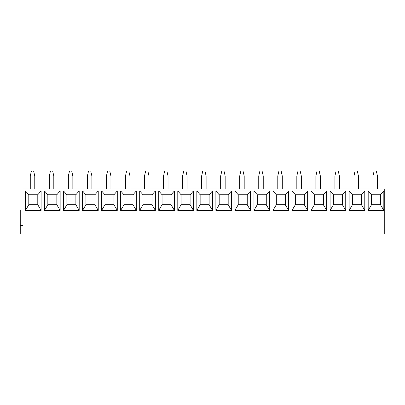 <?xml version="1.0" encoding="UTF-8"?>
<svg xmlns="http://www.w3.org/2000/svg" width="405" height="405" viewBox="0 0 405 405"><rect width="100%" height="100%" fill="white"/><g stroke="black" fill="none" stroke-linecap="round" stroke-linejoin="round"><path stroke-width="0.61" d="M22.999 212.995L384.75 212.995L384.75 189.008L22.999 189.008L22.999 233.984L20.25 233.984L20.25 209.998L22.999 209.998M22.999 225.489L20.25 225.489M22.999 233.984L384.75 233.984L384.75 212.995M383.824 190.957L383.824 210.398L368.185 210.398L368.185 190.957L383.824 190.957L380.503 194.754L380.503 204.748L383.824 210.398M364.783 190.957L364.783 210.398L349.145 210.398L349.145 190.957L364.783 190.957L361.462 194.754L361.462 204.748L364.783 210.398M345.748 190.957L345.748 210.398L330.105 210.398L330.105 190.957L345.748 190.957L342.422 194.754L342.422 204.748L345.748 210.398M326.708 190.957L326.708 210.398L311.065 210.398L311.065 190.957L326.708 190.957L323.382 194.754L323.382 204.748L326.708 210.398M307.668 190.957L307.668 210.398L292.025 210.398L292.025 190.957L307.668 190.957L304.342 194.754L304.342 204.748L307.668 210.398M288.628 190.957L288.628 210.398L272.985 210.398L272.985 190.957L288.628 190.957L285.302 194.754L285.302 204.748L288.628 210.398M269.588 190.957L269.588 210.398L253.945 210.398L253.945 190.957L269.588 190.957L266.267 194.754L266.267 204.748L269.588 210.398M250.548 190.957L250.548 210.398L234.905 210.398L234.905 190.957L250.548 190.957L247.227 194.754L247.227 204.748L250.548 210.398M231.508 190.957L231.508 210.398L215.87 210.398L215.87 190.957L231.508 190.957L228.187 194.754L228.187 204.748L231.508 210.398M212.468 190.957L212.468 210.398L196.83 210.398L196.83 190.957L212.468 190.957L209.147 194.754L209.147 204.748L212.468 210.398M193.428 190.957L193.428 210.398L177.79 210.398L177.79 190.957L193.428 190.957L190.107 194.754L190.107 204.748L193.428 210.398M174.388 190.957L174.388 210.398L158.75 210.398L158.75 190.957L174.388 190.957L171.067 194.754L171.067 204.748L174.388 210.398M155.353 190.957L155.353 210.398L139.71 210.398L139.71 190.957L155.353 190.957L152.027 194.754L152.027 204.748L155.353 210.398M136.313 190.957L136.313 210.398L120.67 210.398L120.67 190.957L136.313 190.957L132.987 194.754L132.987 204.748L136.313 210.398M117.273 190.957L117.273 210.398L101.63 210.398L101.63 190.957L117.273 190.957L113.947 194.754L113.947 204.748L117.273 210.398M98.233 190.957L98.233 210.398L82.59 210.398L82.59 190.957L98.233 190.957L94.907 194.754L94.907 204.748L98.233 210.398M79.193 190.957L79.193 210.398L63.55 210.398L63.55 190.957L79.193 190.957L75.872 194.754L75.872 204.748L79.193 210.398M60.153 190.957L60.153 210.398L44.509 210.398L44.509 190.957L60.153 190.957L56.832 194.754L56.832 204.748L60.153 210.398M41.113 190.957L41.113 210.398L25.474 210.398L25.474 190.957L41.113 190.957L37.792 194.754L37.792 204.748L41.113 210.398M377.48 189.008L377.48 176.013L376.331 171.016L374.129 171.016L372.98 176.013L372.98 189.008M358.44 189.008L358.44 176.013L357.291 171.016L355.089 171.016L353.94 176.013L353.94 189.008M339.4 189.008L339.4 176.013L338.251 171.016L336.054 171.016L334.905 176.013L334.905 189.008M320.36 189.008L320.36 176.013L319.211 171.016L317.014 171.016L315.865 176.013L315.865 189.008M301.32 189.008L301.32 176.013L300.171 171.016L297.974 171.016L296.825 176.013L296.825 189.008M282.28 189.008L282.28 176.013L281.131 171.016L278.934 171.016L277.784 176.013L277.784 189.008M263.24 189.008L263.24 176.013L262.091 171.016L259.894 171.016L258.744 176.013L258.744 189.008M244.2 189.008L244.2 176.013L243.051 171.016L240.853 171.016L239.704 176.013L239.704 189.008M225.165 189.008L225.165 176.013L224.016 171.016L221.813 171.016L220.664 176.013L220.664 189.008M206.125 189.008L206.125 176.013L204.976 171.016L202.773 171.016L201.624 176.013L201.624 189.008M187.085 189.008L187.085 176.013L185.935 171.016L183.733 171.016L182.584 176.013L182.584 189.008M168.045 189.008L168.045 176.013L166.895 171.016L164.693 171.016L163.544 176.013L163.544 189.008M149.005 189.008L149.005 176.013L147.855 171.016L145.658 171.016L144.509 176.013L144.509 189.008M129.965 189.008L129.965 176.013L128.815 171.016L126.618 171.016L125.469 176.013L125.469 189.008M110.924 189.008L110.924 176.013L109.775 171.016L107.578 171.016L106.429 176.013L106.429 189.008M91.884 189.008L91.884 176.013L90.735 171.016L88.538 171.016L87.389 176.013L87.389 189.008M72.844 189.008L72.844 176.013L71.695 171.016L69.498 171.016L68.349 176.013L68.349 189.008M53.804 189.008L53.804 176.013L52.655 171.016L50.458 171.016L49.309 176.013L49.309 189.008M34.769 189.008L34.769 176.013L33.62 171.016L31.418 171.016L30.269 176.013L30.269 189.008M380.503 204.748L371.507 204.748L368.185 210.398M371.507 204.748L371.507 194.754L368.185 190.957M371.507 194.754L380.503 194.754M361.462 204.748L352.466 204.748L352.466 194.754L349.145 190.957M352.466 194.754L361.462 194.754M352.466 204.748L349.145 210.398M342.422 204.748L333.426 204.748L333.426 194.754L330.105 190.957M333.426 194.754L342.422 194.754M333.426 204.748L330.105 210.398M323.382 204.748L314.386 204.748L314.386 194.754L311.065 190.957M314.386 194.754L323.382 194.754M314.386 204.748L311.065 210.398M304.342 204.748L295.351 204.748L295.351 194.754L292.025 190.957M295.351 194.754L304.342 194.754M295.351 204.748L292.025 210.398M285.302 204.748L276.311 204.748L276.311 194.754L272.985 190.957M276.311 194.754L285.302 194.754M276.311 204.748L272.985 210.398M266.267 204.748L257.271 204.748L257.271 194.754L253.945 190.957M257.271 194.754L266.267 194.754M257.271 204.748L253.945 210.398M247.227 204.748L238.231 204.748L238.231 194.754L234.905 190.957M238.231 194.754L247.227 194.754M238.231 204.748L234.905 210.398M228.187 204.748L219.191 204.748L219.191 194.754L215.87 190.957M219.191 194.754L228.187 194.754M219.191 204.748L215.87 210.398M209.147 204.748L200.151 204.748L200.151 194.754L196.83 190.957M200.151 194.754L209.147 194.754M200.151 204.748L196.83 210.398M190.107 204.748L181.111 204.748L181.111 194.754L177.79 190.957M181.111 194.754L190.107 194.754M181.111 204.748L177.79 210.398M171.067 204.748L162.071 204.748L162.071 194.754L158.75 190.957M162.071 194.754L171.067 194.754M162.071 204.748L158.75 210.398M152.027 204.748L143.031 204.748L143.031 194.754L139.71 190.957M143.031 194.754L152.027 194.754M143.031 204.748L139.71 210.398M132.987 204.748L123.991 204.748L123.991 194.754L120.67 190.957M123.991 194.754L132.987 194.754M123.991 204.748L120.67 210.398M113.947 204.748L104.956 204.748L104.956 194.754L101.63 190.957M104.956 194.754L113.947 194.754M104.956 204.748L101.63 210.398M94.907 204.748L85.916 204.748L85.916 194.754L82.59 190.957M85.916 194.754L94.907 194.754M85.916 204.748L82.59 210.398M75.872 204.748L66.876 204.748L66.876 194.754L63.55 190.957M66.876 194.754L75.872 194.754M66.876 204.748L63.55 210.398M56.832 204.748L47.836 204.748L47.836 194.754L44.509 190.957M47.836 194.754L56.832 194.754M47.836 204.748L44.509 210.398M37.792 204.748L28.796 204.748L28.796 194.754L25.474 190.957M28.796 194.754L37.792 194.754M28.796 204.748L25.474 210.398M21.03 233.984L21.03 225.489M21.055 225.489L21.055 209.998"/></g></svg>
